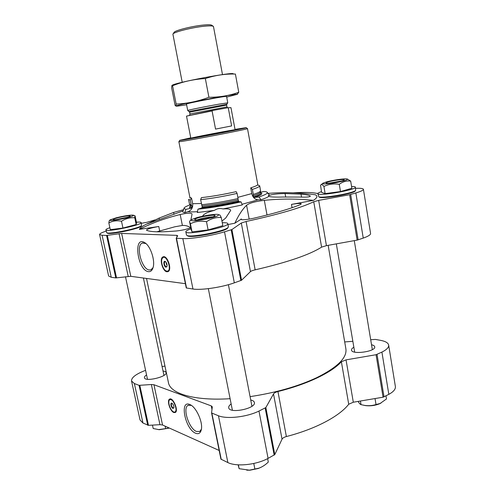 <?xml version="1.0" encoding="UTF-8"?>
<svg xmlns="http://www.w3.org/2000/svg" width="495" height="495" viewBox="0 0 495 495"><rect width="100%" height="100%" fill="white"/><g stroke="black" fill="none" stroke-linecap="round" stroke-linejoin="round"><path stroke-width="0.74" d="M211.6 413.04L220.919 459.143L227.873 462.578C236.455 466.909 256.224 464.904 268.073 458.389L274.799 454.589L282.032 439.176C282.651 438.063 284.099 437.184 286.382 436.547C315.711 428.992 339.514 416.177 348.721 404.248L353.306 402.218L383.074 397.2L388.829 394.354C393.531 391.78 395.709 389.163 395.375 386.502L388.662 345.083C388.154 342.837 385.401 341.247 380.401 340.312L375.414 339.415L370.699 339.725M145.573 370.328L143.668 371.083C135.395 374.486 131.348 377.784 131.528 380.977L140.042 419.989L142.962 423.027L148.481 425.341L159.959 424.673L162.539 424.988L219.161 450.475M353.857 347.249C352.18 348.202 351.4 349.142 351.518 350.07C351.667 354.971 376.12 351.561 374.709 346.809C374.517 345.894 373.459 345.207 371.528 344.755M231.146 403.957C229.327 405.269 228.517 406.519 228.709 407.713C229.228 414.061 256.311 408.548 254.387 402.497C254.114 401.315 252.896 400.48 250.724 399.979M146.557 374.919C145.01 375.946 144.305 376.881 144.447 377.716C144.806 382.171 167.576 376.757 166.054 372.599C165.844 371.782 164.835 371.256 163.028 371.027M166.605 263.179L166.172 263.136L166.202 262.424M148.259 223.325C143.036 225.652 140.066 227.669 139.355 229.371L158.777 226.5C151.668 227.725 147.553 228.913 146.433 230.064L146.563 230.206C150.084 232.056 160.015 232.31 176.369 230.979C181.473 230.422 186.027 229.439 190.031 228.04M183.732 209.645L173.627 212.435L159.099 218.085L147.547 223.845L183.082 210.895C182.29 211.755 182.834 212.349 184.715 212.695L188.013 211.674C189.944 211.99 193.155 211.984 197.647 211.662M221.958 221.086L225.757 217.986L230.72 210.344C230.255 209.014 227.663 208.55 222.942 208.94C219.984 208.079 217.132 208.562 214.378 210.381C207.56 212.089 203.649 213.995 202.647 216.092M267.325 192.512L269.664 195.271C273.023 194.219 278.159 193.644 285.083 193.545L301.003 194.145C306.634 194.653 309.746 195.321 310.353 196.156C309.845 196.991 306.257 197.295 299.58 197.066L282.806 197.022C275.505 197.245 270.833 197.029 268.785 196.373C267.492 197.326 264.899 198.47 261.007 199.801L258.972 196.985C265.017 194.931 267.783 193.409 267.281 192.413C266.978 191.918 265.84 191.615 263.866 191.491L260.327 192.301M241.944 204.299L258.093 199.825L261.007 199.801M214.378 210.381L197.313 212.534L197.969 209.156C210.827 207.888 225.182 205.462 241.034 201.867L242.303 204.955L222.942 208.94M139.355 229.371C152.083 222.985 165.689 218.041 180.186 214.539C187.395 212.899 191.355 212.739 192.066 214.063L190.847 220.108M227.978 224.544L234.816 223.226C238.571 215.201 242.494 209.212 246.584 205.258C249.412 203.043 255.321 201.403 264.33 200.345C280.684 198.65 297.05 198.656 313.422 200.364C317.314 197.858 317.951 195.995 315.327 194.77C300.007 192.66 284.922 192.153 270.084 193.248L267.844 193.403M188.013 211.674C191.534 210.251 193.081 207.597 192.648 203.705L191.534 198.056L189.894 197.425L178.856 141.688C176.653 142.9 249.994 128.91 247.494 128.595L257.753 184.48L258.031 185.142L259.702 185.823C259.788 186.603 257.351 187.797 252.382 189.393L250.724 187.853C255.488 186.337 257.833 185.21 257.753 184.48M258.093 199.825C254.882 199.528 252.778 197.449 251.788 193.595L250.724 187.853M106.147 231.091C101.729 232.582 99.538 233.733 99.575 234.531L102.081 235.255L106.58 235.441L121.628 233.43L176.777 235.36L177.686 235.75L176.189 238.25L182.822 238.596C191.002 239.06 211.526 235.75 224.52 231.827L231.908 229.562L241.306 223.022L246.089 221.5C278.716 214.366 301.269 207.77 313.743 201.725L318.662 200.401L326.434 245.65L357.143 240.118L363.243 238.101C368.243 236.325 370.687 234.779 370.576 233.473L363.41 189.288C363.126 188.44 360.521 188.119 355.596 188.335M318.662 200.401L349.643 194.714L355.849 192.945C360.942 191.41 363.46 190.191 363.41 189.288M293.201 192.827C303.936 192.153 311.72 192.32 316.546 193.335L317.988 193.366M155.071 219.898L146.996 222.28L141.292 223.325M99.575 234.531L108.628 276.012L111.233 277.268L115.787 277.924L130.785 276.315L185.39 283.685M167.001 271.78C162.62 271.637 159.019 258.204 163.016 256.893C167.273 254.609 172.483 270.066 167.978 271.637L167.001 271.78M148.531 271.656C137.53 270.753 132.771 234.822 144.837 242.736C150.629 246.058 155.48 261.001 152.98 267.869C152.064 270.579 150.579 271.842 148.531 271.656M176.214 238.281L186.256 287.954L192.963 289.018C201.242 290.386 221.599 287.378 234.327 282.849L241.566 280.226L250.464 271.613C251.2 270.982 252.759 270.388 255.148 269.837C287.366 262.356 309.517 254.795 321.589 247.141L326.434 245.65M319.145 197.01L319.393 197.183C322.004 199.163 353.213 193.823 355.169 191.039L355.354 190.792M187.358 235.7L187.741 235.948C191.367 238.343 225.176 231.722 227.595 228.158L227.855 227.78M107.18 233.052L107.403 233.195C109.933 234.908 139.602 228.721 141.1 226.184L141.242 225.974M234.816 223.226L240.861 219.353C242.105 220.114 246.324 219.755 253.514 218.276C274.168 213.487 289.705 208.964 300.119 204.701L301.3 203.866C300.539 203.235 297.266 203.408 291.475 204.398L313.422 200.364M190.754 137.845L179.803 140.308C175.069 141.954 251.113 127.45 246.108 127.66L235.02 129.399M225.825 131.849L190.829 138.229C189.975 137.919 235.769 129.183 235.088 129.783L225.825 131.849M190.074 227.415C187.945 225.949 185.384 225.293 182.377 225.442L174.766 226.803L156.816 231.796M197.969 209.156L201.737 207.943L202.276 207.176L200.624 199.677C211.526 198.495 223.69 196.404 237.099 193.415L238.064 198.538C224.668 201.552 212.522 203.624 201.613 204.744M241.034 201.867L238.912 201.644C225.256 204.738 212.862 206.842 201.737 207.943M202.257 205.982C212.986 204.893 224.94 202.863 238.114 199.893L238.912 201.644M238.114 199.893L238.064 198.538M200.624 199.677L201.416 197.635C211.804 196.49 223.381 194.498 236.152 191.658L237.099 193.415M252.382 189.393L253.31 194.448C257.808 192.963 260.228 191.806 260.574 190.965L259.702 185.823M253.31 194.448L253.112 195.847C257.536 194.38 259.918 193.223 260.265 192.382L260.296 192.233M258.972 196.985L254.442 197.431L253.564 196.948L253.112 195.847M268.785 196.373L268.358 195.407L269.664 195.271M184.715 212.695L185.873 209.391L183.954 208.308C184.146 207.442 186.139 206.304 189.931 204.899M185.873 209.391L191.181 208.172C189.17 207.851 188.898 207.201 190.358 206.217M190.383 205.574L192.048 206.248L191.986 207.411L191.181 208.172M191.256 205.035L189.548 204.287L188.576 199.386L190.278 200.073L191.256 205.035L192.048 206.248M191.534 198.056L190.278 200.073M328.16 245.341L345.875 348.796C347.243 357.668 337.503 367.302 316.645 377.71C297.792 386.484 275.604 392.789 250.08 396.631M230.107 398.698C194.219 401.024 170.156 393.581 168.449 382.641L146.52 278.438M109.871 227.706C107.174 228.647 105.843 229.371 105.881 229.872L106.759 232.786C109.352 234.55 139.992 228.164 141.52 225.559L141.131 222.571C140.957 222.082 139.386 221.952 136.403 222.181M105.881 229.872C105.46 232.607 142.758 224.854 141.131 222.571M108.844 222.929L110.298 229.68L122.946 228.047L136.175 224.513L136.521 222.719L135.129 216.111L134.881 215.709L134.758 217.769C130.067 217.416 125.65 218.567 121.492 221.234C116.931 220.3 112.712 220.869 108.844 222.929L109.209 220.758L110.001 220.058M190.977 228.795C187.494 230.039 185.78 231.047 185.835 231.809L186.467 234.958L186.992 235.459C190.705 237.916 225.627 231.085 228.102 227.422L228.399 226.766L227.799 223.616C227.582 222.911 225.739 222.62 222.274 222.738M185.835 231.809C185.309 235.725 229.798 227.026 227.799 223.616M208.11 229.928L222.837 225.658L221.277 217.565C216.074 217.138 211.148 218.524 206.508 221.729C200.747 220.609 195.383 221.29 190.414 223.765L189.554 221.63L191.132 229.55L192.029 231.877L208.11 229.928L206.508 221.729M321.465 191.639C319.071 192.456 317.895 193.112 317.926 193.613L318.743 196.732C321.41 198.767 353.64 193.254 355.645 190.389L355.404 187.147C355.274 186.677 353.993 186.448 351.555 186.473M317.926 193.613C317.221 196.633 356.901 189.814 355.404 187.147M340.492 191.565L351.852 188.267L350.677 181.102C346.661 180.564 342.862 181.634 339.279 184.313C333.859 183.435 328.742 184.146 323.922 186.448C322.536 184.592 321.404 184.165 320.531 185.173L321.595 192.369L325.147 193.625L340.492 191.565L339.279 184.313M122.946 228.047L121.492 221.234M136.175 224.513L134.758 217.769M127.524 217.243L116.275 219.563M117.841 217.757C114.388 218.666 112.872 219.291 113.312 219.625C114.438 220.386 129.56 217.268 130.247 216.142C129.517 215.474 125.383 216.012 117.841 217.757M116.393 217.757L110.286 219.811C106.642 221.84 125.532 218.833 131.769 216.377C133.508 215.715 133.947 215.294 133.075 215.127C129.764 215.003 124.202 215.882 116.393 217.757M325.147 193.625L323.922 186.448M347.539 179.103L350.677 181.102M192.029 231.877L190.414 223.765M218.722 214.657L219.929 215.059L221.277 217.565M341.482 181.009L328.946 183.193M328.835 181.764C326.589 182.395 325.691 182.847 326.143 183.113C327.331 183.992 343.239 181.22 344.118 179.982C345.603 178.831 334.502 180.137 328.835 181.764M326.521 181.9L323 183.162C320.401 184.542 329.286 184.016 338.153 182.21C345.572 180.626 348.56 179.543 347.119 178.955C344.836 178.392 332.782 180.124 326.521 181.9M212.683 216.884C209.323 216.952 205.171 217.627 200.24 218.901L197.332 219.873M199.219 217.553C195.636 218.567 194.182 219.297 194.857 219.731C196.496 220.795 213.809 217.423 214.917 215.82C216.569 214.428 206.05 215.61 199.219 217.553M197.14 217.559L191.392 219.65C189.987 221.296 194.801 221.135 205.827 219.161C215.993 216.921 220.083 215.35 218.091 214.446C215.399 213.883 204.336 215.535 197.14 217.559M153.073 267.572L151.031 269.763L149.416 269.992C141.725 269.738 135.308 245.229 142.374 243.014L145.92 243.552M168.09 271.582L166.023 270.87M162.224 258.514L163.523 256.757M167.112 265.388L166.363 264.076L166.933 264.132M166.363 264.076L166.332 263.383M167.019 266.31L166.271 266.805C164.346 265.295 163.882 263.569 164.878 261.626L165.608 261.719M166.06 267.213C163.783 267.046 162.892 259.9 165.361 261.533C166.722 262.796 167.267 264.417 166.994 266.39L166.06 267.213M166.871 271.136L166.691 271.105C163.301 270.697 160.095 261.156 162.372 258.272C166.246 252.654 172.941 271.761 166.871 271.136M169.717 267.226C169.655 269.286 169.111 270.573 168.083 271.093L166.617 271.093M162.589 257.994L163.437 257.276C164.649 256.843 165.943 257.567 167.316 259.436M166.852 263.847L166.487 263.959M353.306 402.218L346.036 359.871L376.058 354.717L381.911 352.087C386.688 349.724 388.94 347.385 388.662 345.083M352.848 341.303L344.699 341.94M164.959 366.065L162.088 366.566M131.528 380.977L134.368 383.545L139.076 385.345L151.365 384.522L153.945 384.733L211.266 405.894L212.306 406.834L211.569 412.954L218.456 415.769C226.964 419.327 246.894 417.056 258.972 411.06L265.84 407.571L273.512 393.94C274.156 392.95 275.635 392.145 277.949 391.533C307.612 384.176 331.854 372.382 341.383 361.758L346.036 359.871M173.813 412.521C170.101 411.277 166.66 400.362 169.587 399.118C172.916 396.804 178.912 410.844 175.286 412.514L173.813 412.521M195.636 433.249C185.012 429.177 179.141 398.995 190.167 404.693C196.268 407.156 203.111 422.359 201.329 429.635C200.481 433.199 198.582 434.4 195.636 433.249M366.133 400.059L380.253 397.677M165.157 426.164L165.683 428.627L158.703 429.592L153.203 428.522L152.466 425.106M169.111 427.946L165.683 428.627M157.973 429.53L159.446 429.691L169.426 428.082M385.982 395.864L386.49 398.951L380.111 403.481L376.027 404.539C372.395 405.696 368.577 405.98 364.568 405.386L361.034 404.644C360.193 404.378 359.209 403.301 358.089 401.414M375.117 399.088L376.027 404.539M360.416 401.018L361.034 404.644M363.664 405.232L365.632 405.628C370.409 406.16 375.006 405.566 379.43 403.84L380.952 403.103M267.64 458.618L268.302 462.058C265.425 464.879 262.288 466.915 258.897 468.171L249.381 470.163L239.147 468.691L238.101 464.83M253.78 463.475L254.9 469.217M238.38 464.842L239.147 468.691M246.714 470.17L249.864 470.219L258.39 468.462L261.273 467.169M201.409 429.165L199.757 431.467L196.484 431.467C188.966 428.744 182.29 407.923 188.088 405.331L191.336 405.368M175.434 412.415L173.881 412.013M169.197 400.393L170.008 398.964M173.832 406.327L173.473 405.213M173.912 407.725L173.151 408.041C171.499 406.494 171.004 404.941 171.666 403.369L172.155 403.357M172.953 408.437C171.097 407.8 169.983 402.212 171.913 403.221C173.318 404.341 173.974 405.881 173.887 407.855L172.953 408.437M173.696 411.945C170.744 410.955 167.613 402.707 169.253 400.288C172.081 395.344 179.4 412.502 174.277 412.094L173.696 411.945M169.401 400.071L170.002 399.428L172.78 400.436M176.369 409.309L175.348 411.989L174.574 412.149M230.93 107.632L227.62 107.786L212.658 110.484L186.547 116.096M235.088 129.783L230.967 107.644L227.62 107.786M212.658 110.484L212.089 110.923L186.51 116.121L190.829 138.229M212.089 110.923L215.542 129.102L231.635 125.916L228.294 108.003M215.542 129.102L231.635 125.916M213.19 26.26L211.804 25.295C211.111 24.67 208.346 24.583 203.507 25.047C191.992 26.111 174.073 30.678 174.011 32.503L173.083 33.907M222.496 74.597L213.456 26.445C212.726 25.783 209.769 25.703 204.571 26.204C192.202 27.361 172.934 32.255 172.904 34.18L182.216 82.281M227.731 102.873L219.248 104.111C206.898 106.258 187.265 110.224 187.723 110.465L187.766 110.496M226.784 104.29L227.762 102.83L226.444 95.739M186.603 104.761C179.27 105.955 175.725 106.376 175.972 106.017C175.917 104.897 236.684 93.301 237.049 94.366L226.698 97.113M186.479 104.105C184.709 103.641 228.047 95.374 226.574 96.457M234.809 94.174L235.311 94.446M236.975 94.533L238.757 92.28C229.538 95.628 219.588 97.292 208.909 97.274C198.099 101.339 187.178 103.603 176.158 104.061L175.904 106.017L175.112 105.416L171.672 87.974L171.852 85.579L172.551 85.753C182.903 81.632 193.836 79.231 205.345 78.544C215.189 75.259 225.206 73.761 235.403 74.052L238.757 92.28M208.909 97.274L205.345 78.544M176.158 104.061L172.551 85.753M172.099 85.357C174.283 82.789 233.615 71.639 233.294 73.842M159.699 230.998L158.777 226.5M174.005 214.31L173.627 212.435M192.648 203.705L201.372 203.507M237.841 197.344L251.788 193.595M355.849 192.945L363.243 238.101M350.664 194.479L358.145 239.871M102.081 235.255L111.233 277.268M106.58 235.441L115.787 277.924M107.335 235.379L116.542 277.899M119.054 233.646L128.211 276.414M121.628 233.43L130.785 276.315M176.777 235.36L177.062 236.783M176.48 238.336L186.553 288.096M182.822 238.596L192.963 289.018M224.52 231.827L234.327 282.849M231.184 229.853L240.861 280.578M231.908 229.562L241.566 280.226M241.306 223.022L250.464 271.613M246.089 221.5L255.148 269.837M313.743 201.725L321.589 247.141M349.643 194.714L357.143 240.118M182.377 225.442L180.186 214.539M249.177 219.124L246.584 205.258M241.368 219.656L241.22 218.895M267.015 215.016L264.33 200.345M292.062 207.708L291.475 204.398M238.442 201.038C225.157 204.045 213.104 206.087 202.276 207.176M253.564 196.948C259.139 195.067 261.484 193.712 260.593 192.889L260.302 192.208M254.442 197.431C261.397 195.049 263.433 193.514 260.556 192.827M191.986 207.411C190.6 207.201 190.055 206.83 190.346 206.285L190.365 205.549M159.353 219.328L159.099 218.085M301.529 197.121L301.003 194.145M285.689 196.936L285.083 193.545M168.411 271.365L167.279 271.235M163.053 257.505L163.913 256.757M384.033 396.897L377.035 354.426M388.829 394.354L381.911 352.087M142.962 423.027L134.368 383.545M147.727 425.248L139.076 385.345M148.481 425.341L139.831 385.407M159.959 424.673L151.365 384.522M162.539 424.988L153.945 384.733M212.002 409.532L211.266 405.894M221.246 459.49L211.885 413.251M227.873 462.578L218.456 415.769M268.073 458.389L258.972 411.06M274.168 455.159L265.184 408.078M274.799 454.589L265.84 407.571M282.032 439.176L273.512 393.94M286.382 436.547L277.949 391.533M348.721 404.248L341.383 361.758M383.074 397.2L376.058 354.717M169.791 399.576L170.323 398.945M175.669 412.193L174.865 412.143M186.337 103.387L187.716 110.478L189.604 112.186L226.642 105.119L226.809 104.253L189.164 111.462M226.642 105.119L226.976 106.908L189.956 113.974L189.647 115.032M176.189 238.25L186.256 287.954M179.765 140.37L178.918 141.632M246.163 127.704L247.42 128.57M260.265 192.382L260.574 190.965M183.948 208.42L183.36 210.554M190.464 205.697L189.659 204.491M189.882 198.142L189.894 197.425M141.1 226.184L141.52 225.559M107.403 233.195L106.759 232.786M227.595 228.158L228.102 227.422M187.741 235.948L186.992 235.459M355.169 191.039L355.645 190.389M319.393 197.183L318.743 196.732M133.433 215.245L134.776 215.672M322.653 183.441L321.02 184.777M190.884 220.077L189.622 221.16M145.778 243.429L144.837 242.736M142.374 243.014L143.018 242.828M163.016 256.893L163.406 256.775M168.083 271.093L168.888 270.839M163.802 257.165L164.606 256.924M220.919 459.143L211.569 412.954M159.446 429.691L158.703 429.592M379.43 403.84L380.111 403.481M365.632 405.628L364.568 405.386M258.39 468.462L258.897 468.171M249.864 470.219L249.381 470.163M191.157 405.25L190.167 404.693M188.088 405.331L188.614 405.096M175.348 411.989L175.985 411.704M170.243 399.329L170.88 399.05M163.95 375.383L143.401 278.017M147.498 379.288L125.483 276.761M251.943 406.253L228.412 284.687M232.39 410.225L208.333 288.665M372.339 349.643L354.278 240.638M354.68 352.112L336.328 243.868M189.604 112.186L189.956 113.974M227.651 107.78L226.976 106.908M237.049 94.366L237.575 94.112"/></g></svg>
